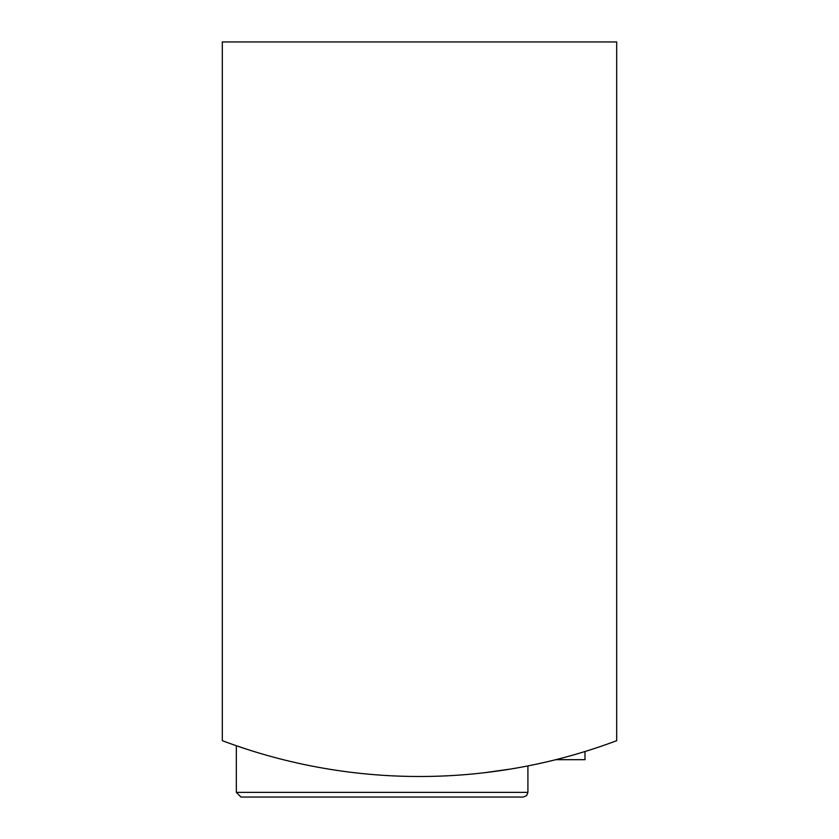 <?xml version="1.0" encoding="UTF-8"?>
<svg xmlns="http://www.w3.org/2000/svg" width="839" height="839" viewBox="0 0 839 839"><rect width="100%" height="100%" fill="white"/><g stroke="black" fill="none" stroke-linecap="round" stroke-linejoin="round"><path stroke-width="1.26" d="M222.314 41.95L222.314 740.68A560.714 560.714 0 0 0 616.686 740.68L616.686 41.95L222.314 41.95M236.336 792.373L527.909 792.373L526.567 795.655L523.232 797.05L241.003 797.05L236.336 792.373L236.336 745.724L247.505 749.458M484.921 772.656L510.836 768.996M509.567 769.206L484.994 772.656M247.547 749.468L236.703 745.861M523.232 797.05L280.163 797.05M555.817 759.673L585.003 759.673L585.003 751.503M527.909 792.373L527.909 765.913"/></g></svg>
